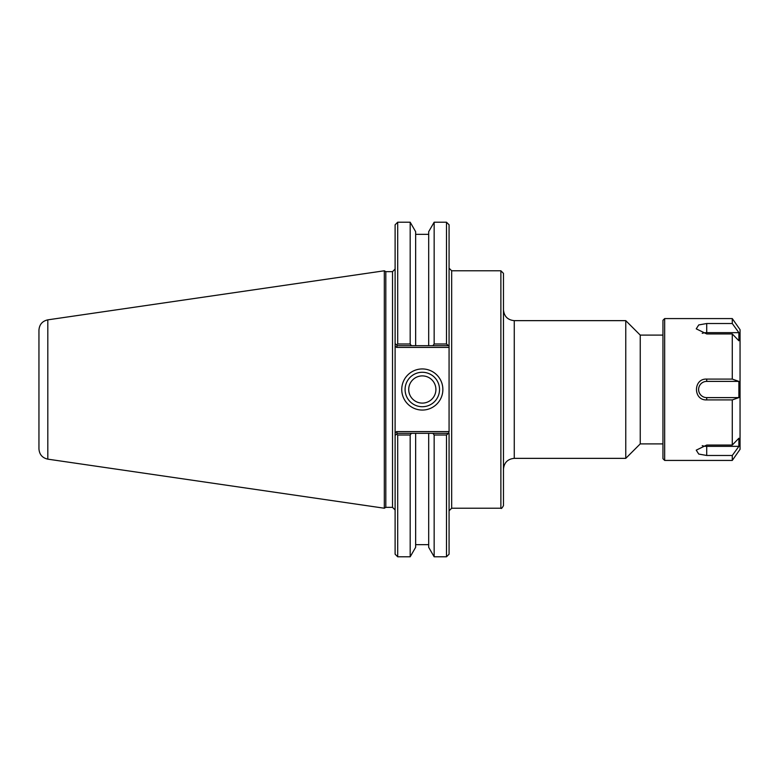 <?xml version="1.0" encoding="UTF-8"?>
<svg xmlns="http://www.w3.org/2000/svg" width="779" height="779" viewBox="0 0 779 779"><rect width="100%" height="100%" fill="white"/><g stroke="black" fill="none" stroke-linecap="round" stroke-linejoin="round"><path stroke-width="1.17" d="M449.074 510.81L451.664 508.22L451.664 270.78L500.878 270.78L503.468 273.371L503.468 505.629C502.124 508.103 501.257 508.969 500.878 508.22L500.878 270.78M503.468 309.847C504.11 316.401 507.713 320.003 514.267 320.646L625.771 320.646L625.771 458.354L514.267 458.354L514.267 320.646M662.948 335.106L640.241 335.106L640.241 443.894L662.948 443.894M640.241 335.106L625.771 320.646M439.531 389.5A17.226 17.226 0 0 1 413.698 404.418A17.226 17.226 0 0 1 413.698 374.582A17.226 17.226 0 0 1 439.531 389.5M442.862 389.5A20.546 20.546 0 0 0 412.033 371.7A20.546 20.546 0 0 0 412.033 407.3A20.546 20.546 0 0 0 442.862 389.5M396.56 431.595L395.109 433.036L395.109 435.48L395.109 345.964L396.56 347.405L449.074 347.405L449.074 431.595L396.56 431.595L397.271 433.319L395.109 435.48L396.53 434.059L397.699 435.013L410.182 435.013L411.38 433.319L397.271 433.319M446.484 435.013L448.568 433.319L432.949 433.319L434.156 435.013L446.484 435.013L446.484 556.79L449.074 554.2L449.074 433.319L448.568 433.319L449.074 431.595M432.949 433.319L411.38 433.319M397.699 435.013L397.699 556.79L395.109 554.2L395.109 435.48L396.53 434.059M448.568 345.681L446.484 343.987L434.156 343.987L432.949 345.681L448.568 345.681M396.56 347.405L397.271 345.681L432.949 345.681M411.38 345.681L410.182 343.987L397.699 343.987L396.53 344.941L395.109 343.52L395.109 345.964L395.109 343.52L397.271 345.681M449.074 347.405L449.074 224.8L446.484 222.21L446.484 343.987M397.699 343.987L397.699 222.21L410.182 222.21L410.182 343.987M397.699 222.21L395.109 224.8L395.109 343.52M397.699 556.79L410.182 556.79L415.645 547.316L415.645 433.319M410.182 556.79L410.182 435.013M434.156 435.013L434.156 556.79L446.484 556.79M415.645 345.681L415.645 231.684L410.182 222.21M434.156 556.79L428.684 547.316L428.684 433.319M392.519 271.647L392.519 507.353L385.819 507.353L385.819 271.647L392.519 271.647L395.109 269.057M385.819 271.647L384.32 270.78L384.32 508.22L385.819 507.353M428.684 345.681L428.684 231.684L434.156 222.21L434.156 343.987M47.811 319.848C42.329 321.084 39.378 324.502 38.95 330.101L38.95 448.899C39.378 454.498 42.329 457.916 47.811 459.152L47.811 319.848L384.32 270.78M408.712 389.5A13.603 13.603 0 0 0 422.306 403.103A13.603 13.603 0 0 0 435.909 389.5A13.603 13.603 0 0 0 422.306 375.897A13.603 13.603 0 0 0 408.712 389.5M738.881 332.652L738.881 340.764L732.279 333.948L706.719 333.948L696.241 328.845L698.734 324.94L706.719 323.528L732.279 323.528L738.881 332.652L706.719 332.652L706.719 323.528M702.22 333.334A8.111 4.061 180 0 1 706.719 332.652M738.881 381.389L738.881 397.611L706.719 397.611A8.111 8.111 0 0 1 698.607 389.5A8.111 8.111 0 0 1 706.719 381.389L738.881 381.389L732.279 379.091L732.279 333.948M738.881 397.611L732.279 399.909L706.719 399.909C693.076 400.64 693.076 378.36 706.719 379.091L732.279 379.091M738.881 446.348L732.279 455.472L706.719 455.472L698.734 454.06L696.241 450.155L706.719 445.052L732.279 445.052L738.881 438.236L738.881 446.348L706.719 446.348A8.111 4.061 -0 0 1 702.22 445.666M732.279 318.572L740.05 329.663L740.05 449.337L732.279 460.428L664.672 460.428L664.672 318.572L732.279 318.572L732.279 323.528M732.279 460.428L732.279 455.472M732.279 445.052L732.279 399.909M664.672 460.428L662.948 458.704L662.948 320.296L664.672 318.572M706.719 397.611L706.719 399.909M706.719 381.389L706.719 379.091M706.719 446.348L706.719 455.472M451.664 270.78L449.074 268.19M451.664 508.22L500.878 508.22M514.267 458.354C507.713 458.997 504.11 462.599 503.468 469.153M640.241 443.894L625.771 458.354M392.519 507.353L395.109 509.943M434.156 222.21L446.484 222.21M47.811 459.152L384.32 508.22M428.684 234.343L415.645 234.343M428.684 544.657L415.645 544.657"/></g></svg>
